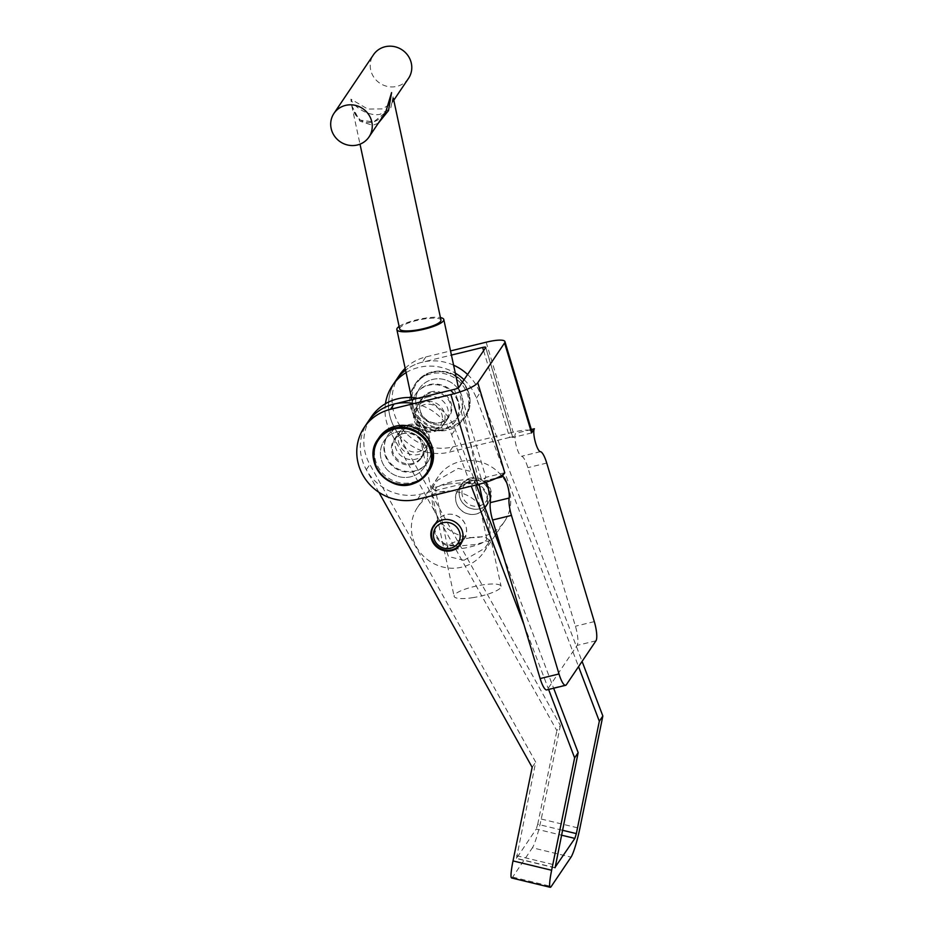 <?xml version="1.0" encoding="UTF-8"?>
<svg xmlns="http://www.w3.org/2000/svg" width="934" height="934" viewBox="0 0 934 934"><rect width="100%" height="100%" fill="white"/><g stroke="black" fill="none" stroke-linecap="round" stroke-linejoin="round"><path stroke-width="0.7" stroke-dasharray="4.67 3.5" d="M430.177 443.533A24.004 22.778 -146 0 0 410.832 426.301A24.004 22.778 -146 0 0 387.633 435.641A24.004 22.778 -146 0 0 384.901 454.589A24.004 22.778 -146 0 0 404.247 471.81A24.004 22.778 -146 0 0 427.445 462.47A24.004 22.778 -146 0 0 430.177 443.533M426.651 448.764A24.004 22.778 -146 0 0 407.306 431.543A24.004 22.778 -146 0 0 384.108 440.883A24.004 22.778 -146 0 0 381.376 459.832A24.004 22.778 -146 0 0 400.721 477.052A24.004 22.778 -146 0 0 423.919 467.712A24.004 22.778 -146 0 0 426.651 448.764M429.021 384.691A24.004 22.778 34 0 1 454.636 394.16A24.004 22.778 34 0 1 455.675 420.592A24.004 22.778 34 0 1 442.518 429.675A24.004 22.778 34 0 1 416.903 420.207A24.004 22.778 34 0 1 415.863 393.763A24.004 22.778 34 0 1 429.021 384.691M432.547 379.449A24.004 22.778 34 0 1 458.162 388.918A24.004 22.778 34 0 1 459.201 415.361A24.004 22.778 34 0 1 446.043 424.445A24.004 22.778 34 0 1 420.428 414.965A24.004 22.778 34 0 1 419.389 388.532A24.004 22.778 34 0 1 432.547 379.449M531.306 429.512L515.533 433.364A12.002 2.872 76.3 0 0 516.327 446.09A12.002 2.872 76.3 0 0 521.534 456.282A15.995 3.818 -103.7 0 1 527.862 467.665L575.426 626.212A15.995 3.818 -103.7 0 1 577.107 645.406L547.464 689.374A15.995 3.818 -103.7 0 1 546.764 689.922M531.574 432.932L512.708 437.544L515.533 433.364M496.164 478.325L483.065 481.524L485.89 477.332A4.005 0.829 163.3 0 1 481.407 479.305L454.414 389.326M504.757 472.721L485.89 477.332L458.898 387.353M485.423 482.411A12.002 2.872 76.3 0 0 483.59 481.115A12.002 2.872 76.3 0 0 483.065 481.524M483.614 350.682L509.637 437.416A4.005 0.829 163.3 0 1 512.766 437.322A4.005 0.829 163.3 0 1 512.708 437.544L485.715 347.565M486.17 342.206L513.163 432.185A24.004 4.95 163.3 0 1 531.925 431.566M405.169 368.311A47.996 45.544 34 0 1 425.799 356.951L450.538 350.915M513.163 432.185L452.792 446.931A47.996 45.544 34 0 1 401.562 427.994A47.996 45.544 34 0 1 399.495 375.118M453.597 365.182A47.996 45.544 34 0 0 405.566 370.156A47.996 45.544 34 0 1 422.273 362.194L451.426 355.072M509.637 437.416L449.266 452.173A47.996 45.544 34 0 1 398.036 433.224A47.996 45.544 34 0 1 395.969 380.348A47.996 45.544 34 0 0 394.557 427.842L560.388 725.438L556.862 730.668L391.031 433.084A47.996 45.544 34 0 1 385.45 403.721M378.912 492.3L366.326 469.72A47.996 45.544 34 0 1 367.739 422.226A47.996 45.544 -146 0 0 369.806 475.114A47.996 45.544 -146 0 0 421.036 494.051L481.407 479.305M469.452 478.348A16.403 15.563 34 0 1 487.711 484.022A16.403 15.563 34 0 1 488.774 502.562A16.403 15.563 34 0 1 480.905 508.458A16.403 15.563 34 0 1 462.645 502.772A16.403 15.563 34 0 1 461.583 484.232A16.403 15.563 34 0 1 469.452 478.348M465.926 483.578A16.403 15.563 34 0 1 484.186 489.264A16.403 15.563 34 0 1 485.248 507.804A16.403 15.563 34 0 1 477.379 513.688A16.403 15.563 34 0 1 459.119 508.003A16.403 15.563 34 0 1 458.057 489.463A16.403 15.563 34 0 1 465.926 483.578M430.037 392.128A16.403 15.563 34 0 1 448.297 397.814A16.403 15.563 34 0 1 449.371 416.342A16.403 15.563 34 0 1 441.49 422.238A16.403 15.563 34 0 1 423.242 416.552A16.403 15.563 34 0 1 422.168 398.012A16.403 15.563 34 0 1 430.037 392.128M426.511 397.359A16.403 15.563 34 0 1 444.771 403.044A16.403 15.563 34 0 1 445.845 421.584A16.403 15.563 34 0 1 437.964 427.468A16.403 15.563 34 0 1 419.705 421.783A16.403 15.563 34 0 1 418.642 403.254A16.403 15.563 34 0 1 426.511 397.359M435.396 523.682A16.403 15.563 34 0 1 436.878 520.88A16.403 15.563 34 0 1 444.747 514.984A16.403 15.563 34 0 1 463.007 520.67A16.403 15.563 34 0 1 464.081 539.21A16.403 15.563 34 0 1 462.038 541.638M461.84 541.813A16.403 15.563 34 0 1 456.201 545.094A16.403 15.563 34 0 1 439.155 540.763A16.403 15.563 34 0 1 435.302 523.939M405.344 428.776A16.403 15.563 34 0 1 423.604 434.45A16.403 15.563 34 0 1 424.666 452.99A16.403 15.563 34 0 1 416.798 458.886A16.403 15.563 34 0 1 398.538 453.2A16.403 15.563 34 0 1 397.464 434.66A16.403 15.563 34 0 1 405.344 428.776M401.818 434.006A16.403 15.563 34 0 1 420.067 439.692A16.403 15.563 34 0 1 421.141 458.232A16.403 15.563 34 0 1 413.272 464.116A16.403 15.563 34 0 1 395.012 458.431A16.403 15.563 34 0 1 393.938 439.891A16.403 15.563 34 0 1 401.818 434.006M511.61 877.96A24.004 2.767 -76.4 0 0 512.649 877.096L532.415 847.78L571.036 857.132M554.843 867.651L516.479 858.369L536.244 829.053L561.287 835.113M516.479 858.369L535.696 762.086L369.852 464.49A47.996 45.544 34 0 1 371.265 416.996M532.158 767.316L535.696 762.086M414.101 403.546A47.996 45.544 34 0 1 451.717 434.754L471.273 486.147M524.032 624.881L548.608 689.467M417.626 398.316A47.996 45.544 34 0 1 455.243 429.512L476.317 484.921M503.426 556.197L553.652 688.241M562.291 830.209L537.715 824.267L536.244 829.053M560.388 725.438L541.241 819.025A24.004 2.767 -76.4 0 1 532.415 847.78M537.715 824.267L556.862 730.668M467.572 374.476A47.996 45.544 34 0 1 479.948 392.875L582.08 661.4M464.046 379.718A47.996 45.544 34 0 1 476.41 398.106L578.555 666.631M406.103 372.619A47.996 45.544 34 0 1 455.302 373.133M463.964 560.283L448.495 556.571L445.845 549.145L455.488 546.273L474.53 544.615L490.373 540.529L484.431 548.468L463.964 560.283M470.748 537.75A19.999 4.495 -12.1 0 0 447.97 546.051A19.999 4.495 -12.1 0 0 447.655 547.184A19.999 4.495 -12.1 0 0 463.684 548.223A19.999 4.495 -12.1 0 0 486.766 538.79A19.999 4.495 -12.1 0 0 486.019 537.891A19.999 4.495 -12.1 0 0 470.748 537.75M462.225 495.289A13.601 12.901 34 0 1 472.534 480.228A13.601 12.901 34 0 1 488.412 491.086A13.601 12.901 34 0 1 478.103 506.146A13.601 12.901 34 0 1 462.225 495.289M459.493 496.293A15.995 15.178 34 0 1 461.629 484.874A15.995 15.178 34 0 1 477.718 478.78A15.995 15.178 34 0 1 490.303 491.342A15.995 15.178 34 0 1 488.167 502.761A15.995 15.178 34 0 1 472.079 508.855A15.995 15.178 34 0 1 459.493 496.293M455.967 501.523A15.995 15.178 34 0 1 458.104 490.105A15.995 15.178 34 0 1 474.192 484.01A15.995 15.178 34 0 1 486.777 496.584A15.995 15.178 34 0 1 484.641 507.991A15.995 15.178 34 0 1 468.553 514.097A15.995 15.178 34 0 1 455.967 501.523M447.608 484.069L466.65 482.411L476.282 479.527L473.631 472.102L458.162 468.389L437.707 480.193L431.765 488.143L447.608 484.069M458.442 480.461A19.999 4.495 167.9 0 1 474.472 481.5A19.999 4.495 167.9 0 1 474.157 482.621A19.999 4.495 167.9 0 1 451.391 490.934A19.999 4.495 167.9 0 1 436.108 490.794A19.999 4.495 167.9 0 1 435.361 489.895A19.999 4.495 167.9 0 1 458.442 480.461M444.689 519.514A15.995 15.178 34 0 1 462.412 531.458M435.361 532.1A15.995 15.178 34 0 1 437.497 520.682A15.995 15.178 34 0 1 453.574 514.587A15.995 15.178 34 0 1 466.171 527.15A15.995 15.178 34 0 1 464.035 538.568A15.995 15.178 34 0 1 447.946 544.662A15.995 15.178 34 0 1 435.361 532.1M432.851 505.224A39.999 37.955 34 0 1 438.198 476.69A39.999 37.955 34 0 1 478.418 461.454A39.999 37.955 34 0 1 509.882 492.872A39.999 37.955 34 0 1 504.535 521.406A39.999 37.955 34 0 1 464.326 536.653A39.999 37.955 34 0 1 432.851 505.224M412.244 535.801A39.999 37.955 34 0 1 417.591 507.267A39.999 37.955 34 0 1 457.8 492.02A39.999 37.955 34 0 1 489.276 523.449A39.999 37.955 34 0 1 483.929 551.982A39.999 37.955 34 0 1 443.72 567.23A39.999 37.955 34 0 1 412.244 535.801M426.009 430.749A13.998 13.286 -146 0 0 442.226 420.942A13.998 13.286 -146 0 0 431.415 404.55A13.998 13.286 -146 0 0 415.198 414.357A13.998 13.286 -146 0 0 426.009 430.749M426.231 431.718A15.995 15.178 -146 0 0 442.588 425.682A15.995 15.178 -146 0 0 432.419 401.772A15.995 15.178 -146 0 0 416.05 407.796A15.995 15.178 -146 0 0 426.231 431.718M430.702 430.27A24.004 22.778 -146 0 0 455.243 421.222A24.004 22.778 -146 0 0 439.984 385.345A24.004 22.778 -146 0 0 415.443 394.393A24.004 22.778 -146 0 0 430.702 430.27M434.66 424.41A24.004 22.778 -146 0 0 459.201 415.361A24.004 22.778 -146 0 0 443.942 379.484A24.004 22.778 -146 0 0 419.389 388.532A24.004 22.778 -146 0 0 434.66 424.41M433.493 430.025A30.005 28.464 -146 0 0 464.175 418.712A30.005 28.464 -146 0 0 445.098 373.869A30.005 28.464 -146 0 0 414.416 385.182A30.005 28.464 -146 0 0 433.493 430.025M432.255 422.787A15.995 15.178 -146 0 0 448.612 416.751A15.995 15.178 -146 0 0 438.443 392.829A15.995 15.178 -146 0 0 422.075 398.865A15.995 15.178 -146 0 0 432.255 422.787M409.431 425.834A13.998 13.286 34 0 1 427.375 434.147A13.998 13.286 34 0 1 419.763 451.356A13.998 13.286 34 0 1 401.818 443.043A13.998 13.286 34 0 1 409.431 425.834M408.088 424.912A15.995 15.178 34 0 1 426.102 430.224A15.995 15.178 34 0 1 427.258 448.437A15.995 15.178 34 0 1 419.891 454.076A15.995 15.178 34 0 1 401.865 448.775A15.995 15.178 34 0 1 400.721 430.551A15.995 15.178 34 0 1 408.088 424.912M399.11 426.558A24.004 22.778 34 0 1 426.137 434.52A24.004 22.778 34 0 1 427.865 461.851A24.004 22.778 34 0 1 416.809 470.304A24.004 22.778 34 0 1 389.782 462.342A24.004 22.778 34 0 1 388.065 435.022A24.004 22.778 34 0 1 399.11 426.558M395.164 432.419A24.004 22.778 34 0 1 422.191 440.381A24.004 22.778 34 0 1 423.919 467.712A24.004 22.778 34 0 1 412.863 476.165A24.004 22.778 34 0 1 385.835 468.214A24.004 22.778 34 0 1 384.108 440.883A24.004 22.778 34 0 1 395.164 432.419M428.893 471.063A30.005 28.464 34 0 1 415.07 481.64A30.005 28.464 34 0 1 381.294 471.682A30.005 28.464 34 0 1 379.134 437.532M402.064 433.855A15.995 15.178 34 0 1 420.078 439.155A15.995 15.178 34 0 1 421.234 457.38A15.995 15.178 34 0 1 413.867 463.019A15.995 15.178 34 0 1 395.841 457.707A15.995 15.178 34 0 1 394.697 439.494A15.995 15.178 34 0 1 402.064 433.855M399.133 326.456A24.004 5.394 167.9 0 1 424.561 318.249A24.004 5.394 167.9 0 1 440.439 317.595M473.351 597.573A24.004 5.394 167.9 0 1 454.122 596.336A24.004 5.394 167.9 0 1 481.816 585.011A24.004 5.394 167.9 0 1 501.056 586.26A24.004 5.394 167.9 0 1 473.351 597.573M408.52 78.363A21.12 20.046 34 0 1 387.283 86.407A21.12 20.046 34 0 1 370.67 69.816A21.12 20.046 34 0 1 373.483 54.744M393.377 98.362L391.86 103.067L382.496 108.893L367.716 109.056L350.904 99.132C354.383 108.379 370.436 116.715 380.103 114.275L390.681 108.461L393.062 96.879M399.67 328.966A21.12 4.752 167.9 0 1 424.048 318.996A21.12 4.752 167.9 0 1 440.976 320.093M378.247 123.265L372.654 125.331L359.94 121.198L351.756 105.752L350.904 99.132L352.667 109.838L360.244 120.147L373.717 121.934L385.649 112.29C382.555 117.1 378.27 120.381 372.783 122.12C366.397 123.265 361.376 121.759 357.71 117.614C354.792 114.403 352.795 110.387 351.709 105.53M566.331 684.762L547.464 689.374M595.974 640.794L577.107 645.406M594.293 621.612L575.426 626.212M546.729 463.054L527.862 467.665M540.401 451.671L521.534 456.282M425.799 356.951L422.273 362.194M452.792 446.931L449.266 452.173M417.51 499.281L421.036 494.051M512.649 877.096L551.27 886.448M516.549 855.672L555.17 865.024M366.326 469.72L369.852 464.49M451.717 434.754L455.243 429.512M541.241 819.025L579.862 828.376M391.031 433.084L394.557 427.842M476.41 398.106L479.948 392.875M446.359 372.514A29.199 27.705 34 0 1 468.891 406.722A29.199 27.705 34 0 1 435.057 427.188A29.199 27.705 34 0 1 412.524 392.981A29.199 27.705 34 0 1 446.359 372.514M434.765 428.146A30.005 28.464 -146 0 0 465.447 416.833A30.005 28.464 -146 0 0 446.37 371.977A30.005 28.464 -146 0 0 415.688 383.29A30.005 28.464 -146 0 0 434.765 428.146M388.065 435.022L387.633 435.641M455.243 421.222L455.675 420.592M502.457 476.503L483.59 481.115M485.773 347.343L512.766 437.322M415.443 394.393L415.863 393.763M427.865 461.851L427.445 462.47M485.248 507.804L488.774 502.562M445.845 421.584L449.371 416.342M460.555 544.44L464.081 539.21M421.141 458.232L424.666 452.99M393.938 439.891L397.464 434.66M433.353 526.111L436.878 520.88M554.936 867.861L516.315 858.509M418.642 403.254L422.168 398.012M458.057 489.463L461.583 484.232M447.97 546.051L445.845 549.145M461.629 484.874L458.104 490.105M474.157 482.621L476.282 479.527M435.594 523.507L437.497 520.682M486.766 538.79L474.472 481.5M438.198 476.69L417.591 507.267M504.535 521.406L496.549 533.267M495.37 535.007L483.929 551.982M447.655 547.184L435.361 489.895M462.132 541.393L464.035 538.568M436.108 490.794L431.765 488.143M488.167 502.761L484.641 507.991M486.019 537.891L490.373 540.529M414.416 385.182L415.688 383.29C423.242 373.215 433.481 369.432 446.405 371.954C466.171 375.97 476.9 401.328 465.447 416.833L464.175 418.712M442.588 425.682L448.612 416.751M416.05 407.796L422.075 398.865M427.258 448.437L421.234 457.38M400.721 430.551L394.697 439.494M411.45 397.569L454.122 596.336M393.774 100.23L391.871 103.055M351.756 105.752L360.01 144.163M393.039 96.786L391.86 103.067M458.442 387.762L479.142 484.221M483.158 502.901L501.056 586.26"/><path stroke-width="1.4" d="M565.63 685.311A15.995 3.818 -103.7 0 1 559.011 673.963L511.447 515.405A15.995 3.818 -103.7 0 1 509.147 498.044A12.002 2.872 76.3 0 0 507.419 485.015A12.002 2.872 76.3 0 0 502.457 476.503A12.002 2.872 76.3 0 0 501.932 476.912L504.757 472.721A24.004 4.95 163.3 0 1 477.881 484.536L450.888 394.557A24.004 4.95 -16.7 0 0 477.764 382.753L504.582 342.965A24.004 4.95 -16.7 0 0 504.932 341.599L531.925 431.566A24.004 4.95 163.3 0 1 531.574 432.932L534.4 428.753A12.002 2.872 76.3 0 0 535.182 441.478A12.002 2.872 76.3 0 0 540.401 451.671A15.995 3.818 -103.7 0 1 546.729 463.054L594.293 621.612A15.995 3.818 -103.7 0 1 595.974 640.794L566.331 684.762A15.995 3.818 -103.7 0 1 565.63 685.311L546.764 689.922A15.995 3.818 -103.7 0 1 540.144 678.563L492.58 520.016A15.995 3.818 -103.7 0 1 490.28 502.644A12.002 2.872 76.3 0 0 488.552 489.626A12.002 2.872 76.3 0 0 485.423 482.411M534.4 428.753L531.306 429.512M450.888 394.557L390.517 409.302L394.043 404.072L454.414 389.326A4.005 0.829 -16.7 0 0 458.898 387.353L485.715 347.565A4.005 0.829 -16.7 0 0 485.773 347.343A4.005 0.829 -16.7 0 0 482.644 347.448L483.614 350.682M501.932 476.912L496.164 478.325M504.932 341.599A24.004 4.95 -16.7 0 0 486.17 342.206L450.538 350.915M385.45 403.721A47.996 45.544 34 0 1 392.432 385.59L399.495 375.118A47.996 45.544 34 0 1 405.169 368.311M451.426 355.072L482.644 347.448M395.969 380.348A47.996 45.544 34 0 1 405.566 370.156A47.996 45.544 34 0 0 395.969 380.348M390.517 409.302A47.996 45.544 -146 0 0 364.202 427.468A47.996 45.544 -146 0 0 366.28 480.345A47.996 45.544 -146 0 0 417.51 499.281L477.881 484.536M394.043 404.072A47.996 45.544 -146 0 0 367.739 422.226A47.996 45.544 34 0 1 414.101 403.546M441.222 520.226A16.403 15.563 34 0 1 459.481 525.912A16.403 15.563 34 0 1 460.555 544.44A16.403 15.563 34 0 1 452.675 550.336A16.403 15.563 34 0 1 434.427 544.65A16.403 15.563 34 0 1 433.353 526.111A16.403 15.563 34 0 1 441.222 520.226M561.287 835.113L574.865 838.405L554.843 867.651M578.555 666.631L599.324 721.235L602.85 716.004L579.862 828.376A24.004 2.767 103.6 0 1 571.036 857.132L551.27 886.448A24.004 2.767 103.6 0 1 550.231 887.3L511.61 877.96A24.004 2.767 -76.4 0 1 513.011 860.914L532.158 767.316L378.912 492.3M548.608 689.467L574.632 757.883L551.632 870.255A24.004 2.767 103.6 0 0 550.231 887.3M471.273 486.147L524.032 624.881M553.652 688.241L578.158 752.641L555.1 867.721M364.202 427.468L371.265 416.996A47.996 45.544 34 0 1 417.626 398.316M476.317 484.921L503.426 556.197M574.632 757.883L578.158 752.641M574.865 838.405L576.336 833.607L562.291 830.209M599.324 721.235L576.336 833.607M453.597 365.182A47.996 45.544 34 0 1 467.572 374.476M582.08 661.4L602.85 716.004M392.432 385.59A47.996 45.544 34 0 1 406.103 372.619M455.302 373.133A47.996 45.544 34 0 1 464.046 379.718M459.902 533.384A13.601 12.901 34 0 1 449.593 548.445A13.601 12.901 34 0 1 433.715 537.587A13.601 12.901 34 0 1 444.024 522.526A13.601 12.901 34 0 1 459.902 533.384M462.412 531.458A15.995 15.178 34 0 1 462.634 532.392A15.995 15.178 34 0 1 460.497 543.798A15.995 15.178 34 0 1 444.421 549.904A15.995 15.178 34 0 1 431.823 537.33A15.995 15.178 34 0 1 433.96 525.912A15.995 15.178 34 0 1 444.689 519.514M392.945 426.955A30.005 28.464 34 0 1 426.733 436.902A30.005 28.464 34 0 1 428.893 471.063L427.62 472.943A30.005 28.464 34 0 1 413.809 483.52A30.005 28.464 34 0 1 380.021 473.573A30.005 28.464 34 0 1 377.861 439.412A30.005 28.464 34 0 1 391.673 428.834A30.005 28.464 34 0 1 425.46 438.793A30.005 28.464 34 0 1 427.62 472.943C424.199 477.939 419.576 481.477 413.774 483.543C388.672 493.958 361.598 460.625 377.861 439.412L379.134 437.532A30.005 28.464 34 0 1 392.945 426.955M440.439 317.595A24.004 5.394 167.9 0 1 443.79 319.486A24.004 5.394 167.9 0 1 416.085 330.811A24.004 5.394 167.9 0 1 396.857 329.562A24.004 5.394 167.9 0 1 399.133 326.456M333.963 113.388A21.12 20.046 34 0 1 355.2 105.332A21.12 20.046 34 0 1 371.814 121.922A21.12 20.046 34 0 1 369 136.994A21.12 20.046 34 0 1 347.763 145.039A21.12 20.046 34 0 1 331.15 128.448A21.12 20.046 34 0 1 333.963 113.388L373.483 54.744A21.12 20.046 34 0 1 394.72 46.7A21.12 20.046 34 0 1 411.334 63.29A21.12 20.046 34 0 1 408.52 78.363L393.774 100.23M360.01 144.163L399.67 328.966A21.12 4.752 167.9 0 0 416.599 330.052A21.12 4.752 167.9 0 0 440.976 320.093L393.377 98.362M369 136.994L385.649 112.29L391.579 92.606L388.521 110.562L378.247 123.265M509.147 498.044L490.28 502.644M511.447 515.405L492.58 520.016M559.011 673.963L540.144 678.563M504.582 342.965L531.574 432.932M504.757 472.721L477.764 382.753M513.011 860.914L551.632 870.255M413.365 483.006A29.199 27.705 -146 0 0 429.255 447.117A29.199 27.705 -146 0 0 391.836 429.78A29.199 27.705 -146 0 0 375.947 465.669A29.199 27.705 -146 0 0 413.365 483.006M433.96 525.912L435.594 523.507M496.549 533.267L495.37 535.007M460.497 543.798L462.132 541.393M396.857 329.562L411.45 397.569M443.79 319.486L458.442 387.762M479.142 484.221L483.158 502.901"/></g></svg>
